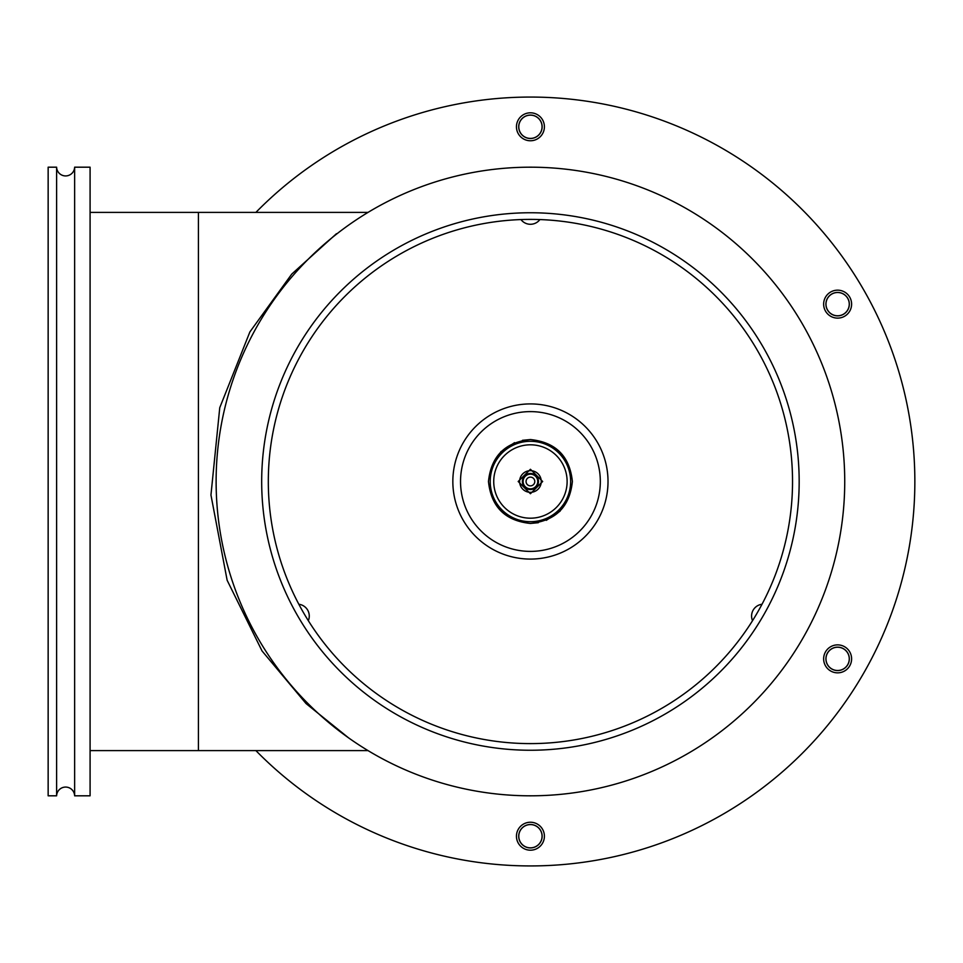 <?xml version="1.0" encoding="UTF-8"?>
<svg xmlns="http://www.w3.org/2000/svg" width="963" height="963" viewBox="0 0 963 963"><rect width="100%" height="100%" fill="white"/><g stroke="black" fill="none" stroke-linecap="round" stroke-linejoin="round"><path stroke-width="1.44" d="M530.432 488.843A7.343 7.343 0 0 1 523.09 481.5A7.343 7.343 0 0 1 530.432 474.157A7.343 7.343 0 0 1 537.763 481.5A7.343 7.343 0 0 1 530.432 488.843M530.432 477.13A4.37 4.37 0 0 1 534.79 481.5A4.37 4.37 0 0 1 530.432 485.87A4.37 4.37 0 0 1 526.063 481.5A4.37 4.37 0 0 1 530.432 477.13M536.247 826.134A11.64 11.64 0 0 1 540.508 842.035A11.64 11.64 0 0 1 524.606 846.296A11.64 11.64 0 0 1 520.345 830.395A11.64 11.64 0 0 1 536.247 826.134M537.414 824.111A13.976 13.976 0 0 1 542.53 843.203A13.976 13.976 0 0 1 523.439 848.319A13.976 13.976 0 0 1 518.323 829.227A13.976 13.976 0 0 1 537.414 824.111M536.283 826.073A11.712 11.712 0 0 1 540.568 842.071A11.712 11.712 0 0 1 524.57 846.357A11.712 11.712 0 0 1 520.285 830.359A11.712 11.712 0 0 1 536.283 826.073M530.432 521.705A40.205 40.205 0 0 1 490.215 481.5A40.205 40.205 0 0 1 530.432 441.295A40.205 40.205 0 0 1 570.638 481.5A40.205 40.205 0 0 1 530.432 521.705M530.432 523.451C505.118 520.802 491.13 506.815 488.47 481.5C491.13 456.185 505.118 442.198 530.432 439.549C555.735 442.198 569.723 456.185 572.383 481.5C569.723 506.815 555.735 520.802 530.432 523.451L538.305 522.704M530.432 403.918A77.582 77.582 0 0 1 608.014 481.5A77.582 77.582 0 0 1 530.432 559.082A77.582 77.582 0 0 1 452.839 481.5A77.582 77.582 0 0 1 530.432 403.918M752.524 620.678A11.881 11.881 0 0 1 762.01 604.258M539.906 219.564A11.881 11.881 0 0 1 520.947 219.564M530.432 411.61A69.89 69.89 0 0 1 600.322 481.5A69.89 69.89 0 0 1 530.432 551.39A69.89 69.89 0 0 1 460.531 481.5A69.89 69.89 0 0 1 530.432 411.61A69.89 69.89 0 0 1 600.322 481.5A69.89 69.89 0 0 1 530.432 551.39A69.89 69.89 0 0 1 460.531 481.5A69.89 69.89 0 0 1 530.432 411.61M530.432 518.19A36.69 36.69 0 0 1 493.73 481.5A36.69 36.69 0 0 1 530.432 444.81A36.69 36.69 0 0 1 567.123 481.5A36.69 36.69 0 0 1 530.432 518.19M298.843 604.258A11.881 11.881 0 0 1 308.329 620.678M541.266 481.5A10.834 10.834 0 0 1 530.432 492.334A10.834 10.834 0 0 1 519.599 481.5A10.834 10.834 0 0 1 530.432 470.666A10.834 10.834 0 0 1 541.266 481.5M524.606 136.866A11.64 11.64 0 0 1 520.345 120.965A11.64 11.64 0 0 1 536.247 116.704A11.64 11.64 0 0 1 540.508 132.605A11.64 11.64 0 0 1 524.606 136.866M523.439 138.889A13.976 13.976 0 0 1 518.323 119.797A13.976 13.976 0 0 1 537.414 114.681A13.976 13.976 0 0 1 542.53 133.773A13.976 13.976 0 0 1 523.439 138.889M524.57 136.927A11.712 11.712 0 0 1 520.285 120.929A11.712 11.712 0 0 1 536.283 116.643A11.712 11.712 0 0 1 540.568 132.641A11.712 11.712 0 0 1 524.57 136.927M825.989 304.139A11.64 11.64 0 0 1 837.617 292.499A11.64 11.64 0 0 1 849.258 304.139A11.64 11.64 0 0 1 837.617 315.78A11.64 11.64 0 0 1 825.989 304.139M823.642 304.139A13.976 13.976 0 0 1 837.617 290.164A13.976 13.976 0 0 1 851.605 304.139A13.976 13.976 0 0 1 837.617 318.115A13.976 13.976 0 0 1 823.642 304.139M825.917 304.139A11.712 11.712 0 0 1 837.617 292.439A11.712 11.712 0 0 1 849.33 304.139A11.712 11.712 0 0 1 837.617 315.852A11.712 11.712 0 0 1 825.917 304.139M831.803 648.785A11.64 11.64 0 0 1 847.705 653.034A11.64 11.64 0 0 1 843.444 668.936A11.64 11.64 0 0 1 827.542 664.675A11.64 11.64 0 0 1 831.803 648.785M830.636 646.751A13.976 13.976 0 0 1 849.727 651.867A13.976 13.976 0 0 1 844.611 670.97A13.976 13.976 0 0 1 825.52 665.854A13.976 13.976 0 0 1 830.636 646.751M831.767 648.725A11.712 11.712 0 0 1 847.765 653.01A11.712 11.712 0 0 1 843.48 668.996A11.712 11.712 0 0 1 827.482 664.711A11.712 11.712 0 0 1 831.767 648.725M255.893 750.598A384.418 384.418 0 0 0 914.85 481.5A384.418 384.418 0 0 0 255.893 212.402M530.432 212.751A268.749 268.749 0 0 0 261.683 481.5A268.749 268.749 0 0 0 530.432 750.249A268.749 268.749 0 0 0 799.17 481.5A268.749 268.749 0 0 0 530.432 212.751M530.432 167.189A314.311 314.311 0 0 1 844.732 481.5A314.311 314.311 0 0 1 530.432 795.811A314.311 314.311 0 0 1 216.121 481.5A314.311 314.311 0 0 1 530.432 167.189M530.432 219.395A262.105 262.105 0 0 0 268.316 481.5A262.105 262.105 0 0 0 530.432 743.605A262.105 262.105 0 0 0 792.537 481.5A262.105 262.105 0 0 0 530.432 219.395M56.612 167.189L48.15 167.189L48.15 795.811L56.612 795.811L56.612 167.189A9.016 9.016 0 0 0 65.628 175.928A9.016 9.016 0 0 0 74.633 167.189L74.633 795.811L90.089 795.811L90.089 167.189L74.633 167.189M56.612 795.811A9.016 9.016 0 0 1 65.628 787.072A9.016 9.016 0 0 1 74.633 795.811M367.998 750.598L198.426 750.598L198.426 212.402L367.962 212.402M348.534 737.839L306.065 703.58L262.032 650.94L227.148 580.292L210.957 495.042L219.757 407.698L249.886 331.922L291.753 274.082L336.448 233.72M90.089 212.402L198.426 212.402L198.426 750.598L90.089 750.598M530.432 489.541A8.041 8.041 0 0 1 522.379 481.5A8.041 8.041 0 0 1 530.432 473.459A8.041 8.041 0 0 1 538.473 481.5A8.041 8.041 0 0 1 530.432 489.541M500.76 451.828L514.567 442.655M522.464 440.308L530.432 439.549M560.093 511.172L546.286 520.345M518.19 481.5L530.432 493.73L542.663 481.5L530.432 469.27L518.19 481.5"/></g></svg>
